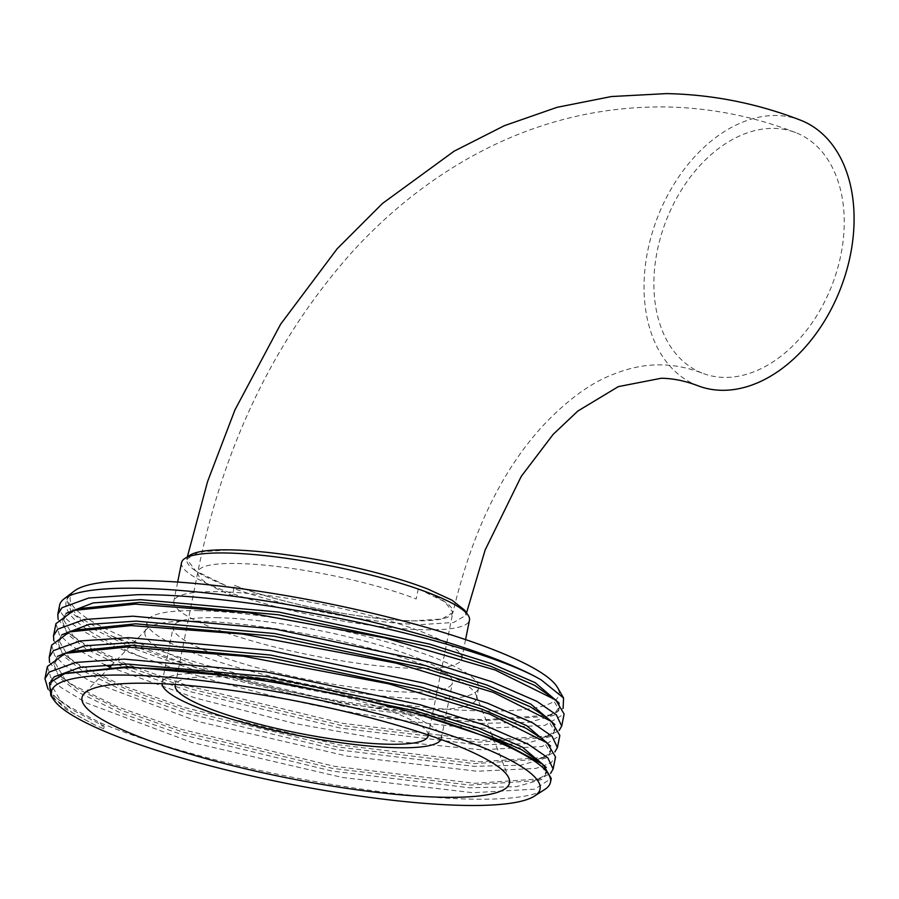 <?xml version="1.0" encoding="UTF-8"?>
<svg xmlns="http://www.w3.org/2000/svg" width="899" height="899" viewBox="0 0 899 899"><rect width="100%" height="100%" fill="white"/><g stroke="black" fill="none" stroke-linecap="round" stroke-linejoin="round"><path stroke-width="0.67" stroke-dasharray="4.5 3.37" d="M418.271 588.845L416.203 598.97A129.006 22.846 -168.7 0 0 237.246 563.493A129.006 22.846 -168.7 0 0 197.836 571.955A129.006 22.846 -168.7 0 0 232.481 595.486L234.538 585.361A129.006 22.846 -168.7 0 0 413.461 620.827A129.006 22.846 -168.7 0 0 452.871 612.365A129.006 22.846 -168.7 0 0 418.271 588.845L444.915 601.824L452.95 612.489C471.717 532.804 501.732 470.525 543.03 425.643C566.775 400.46 589.901 383.446 612.41 374.636C629.581 367.702 645.954 364.455 661.518 364.915C674.756 365.073 688.398 367.837 702.479 373.209A129.006 88.99 -68.8 0 0 724.189 377.411A129.006 88.99 -68.8 0 0 837.16 269.981A129.006 88.99 -68.8 0 0 795.66 132.602A129.006 88.99 -68.8 0 0 773.949 128.4A129.006 88.99 -68.8 0 0 660.967 235.841A129.006 88.99 -68.8 0 0 702.479 373.209M234.538 585.361C279.746 603.353 365.691 620.411 413.562 620.861L441.78 619.029L452.95 612.489M427.778 589.025C377.737 569.157 283.241 550.413 230.324 549.896L199.196 551.919L186.846 559.167L195.735 570.91L225.042 585.182C275.049 605.128 369.601 623.973 422.541 624.502L453.669 622.468L466.019 615.208L464.637 610.174M800.481 120.163A142.357 98.205 -68.8 0 0 776.522 115.522A142.357 98.205 -68.8 0 0 651.854 234.066A142.357 98.205 -68.8 0 0 697.658 385.649M416.889 668.451A146.807 25.992 -168.7 0 0 461.738 658.832A146.807 25.992 -168.7 0 0 377.007 617.366A146.807 25.992 -168.7 0 0 218.671 591.688A146.807 25.992 -168.7 0 0 173.822 601.307A146.807 25.992 -168.7 0 0 258.552 642.774A146.807 25.992 -168.7 0 0 416.889 668.451M74.46 590.913A249.225 44.13 -168.7 0 0 197.218 662.574A249.225 44.13 -168.7 0 0 482.887 710.974A249.225 44.13 -168.7 0 0 557.459 687.42M181.553 562.617A146.807 25.992 -168.7 0 0 266.284 604.083A146.807 25.992 -168.7 0 0 424.62 629.772A146.807 25.992 -168.7 0 0 469.469 620.153M196.611 621.142A169.046 29.937 -168.7 0 0 146.694 629.098A169.046 29.937 -168.7 0 0 144.964 632.211A169.046 29.937 -168.7 0 0 242.539 679.97A169.046 29.937 -168.7 0 0 424.856 709.536A169.046 29.937 -168.7 0 0 476.504 698.467A169.046 29.937 -168.7 0 0 476.099 694.916A169.046 29.937 -168.7 0 0 370.231 648.359A169.046 29.937 -168.7 0 0 196.611 621.142M198.701 610.691A169.046 29.937 -168.7 0 0 147.054 621.771A169.046 29.937 -168.7 0 0 244.618 669.519A169.046 29.937 -168.7 0 0 426.946 699.096A169.046 29.937 -168.7 0 0 478.594 688.016A169.046 29.937 -168.7 0 0 381.019 640.268A169.046 29.937 -168.7 0 0 198.701 610.691M428.295 735.011A129.006 22.846 -168.7 0 0 351.767 698.804A129.006 22.846 -168.7 0 0 214.614 676.778A129.006 22.846 -168.7 0 0 175.429 684.476M440.959 739.45A142.357 25.206 -168.7 0 0 441.297 738.405A142.357 25.206 -168.7 0 0 359.139 698.197A142.357 25.206 -168.7 0 0 205.601 673.284A142.357 25.206 -168.7 0 0 162.112 682.611A142.357 25.206 -168.7 0 0 162.034 683.712M216.715 617.669A142.357 25.206 11.3 0 1 370.253 642.571A142.357 25.206 11.3 0 1 452.411 682.791A142.357 25.206 11.3 0 1 408.921 692.118A142.357 25.206 11.3 0 1 255.395 667.215A142.357 25.206 11.3 0 1 173.226 626.996A142.357 25.206 11.3 0 1 216.715 617.669M48.085 689.286L56.255 697.725L69.077 706.726L100.25 722.751A258.013 45.692 -168.7 0 0 471.66 799.144A258.013 45.692 -168.7 0 0 544.749 789.468M59.637 605.196A258.013 45.692 -168.7 0 0 142.93 657.495L180.452 670.575L219.041 682.195L272.116 695.927L316.088 705.636L360.578 713.997L401.179 720.313L451.096 726.066L485.82 728.314L544.895 725.392L564.123 714.053M58.087 619.22L69.133 633.323L81.944 642.324L126.568 664.08L189.172 686.162L342.575 723.313L483.404 740.383L548.536 735.921L559.133 730.494M109.757 667.069L195.004 697.916L294.535 723.47L391.11 740.967L481.527 749.777L542.209 746.507L559.83 735.517M53.794 640.684L64.84 654.798L77.651 663.788L122.275 685.544L184.879 707.637L338.282 744.777L479.111 761.858L544.243 757.396L554.84 751.969M51.648 645.134L54.614 655.495L64.368 665.327L89.72 680.981L197.488 721.391L347.115 756.093L477.234 771.241L535.883 768.42L550.75 763.094L555.537 756.98M49.501 662.147L60.548 676.262L73.37 685.263L117.983 707.007L180.587 729.1L334.001 766.24L474.829 783.321L539.951 778.86L550.548 773.432M55.94 623.67L59.345 634.66L71.1 645.718L104.542 664.676M47.366 666.597L50.861 677.711L60.503 687.117L86.338 702.906L191.824 742.45L342.485 777.489L472.953 792.716L534.748 789.165L551.244 778.455M142.93 657.495C79.101 630.941 54.94 609.78 70.448 594.014L66.897 599.566L77.011 616.096L111.858 636.054C191.993 675.655 382.019 717.222 485.696 719.672L551.211 714.952L563.122 708.401M50.973 680.891L50.187 683.206L61.267 701.883L73.74 710.648L104.172 726.302L100.25 722.751L103.688 728.763L94.047 724.549L66.178 709.322L50.85 695.612M189.936 555.2A142.357 25.206 -168.7 0 0 225.042 585.182M111.858 636.054L195.611 667.642L345.43 703.973L482.965 720.695L546.603 716.368L555.515 712.255L559.425 706.839L559.189 703.142M66.133 613.343L63.054 618.815L74.134 637.481L86.607 646.246L130.175 667.508L191.318 689.117L341.137 725.437L478.673 742.169L542.311 737.832L551.222 733.73L555.133 728.302L554.897 724.605M61.84 634.818L58.761 640.279L69.841 658.945L82.315 667.71L125.894 688.982L187.026 710.581L336.844 746.9L474.38 763.633L538.029 759.307L546.929 755.194L550.84 749.766L550.604 746.08M57.547 656.281L54.468 661.743L65.56 680.408L78.022 689.173L121.601 710.446L182.744 732.044L332.563 768.375L470.087 785.097L533.736 780.77L542.648 776.657L546.547 771.23L546.311 767.544M104.172 726.302L103.688 728.763M70.448 594.014L66.807 600.026L71.695 612.736L90.361 627.457L133.929 648.73L195.072 670.328L344.89 706.659L482.426 723.38L529.331 722.279L554.975 714.941L558.886 709.513L550.716 695.826M79.932 608.544L66.627 615.073L62.514 621.49L67.403 634.2L86.068 648.921L129.647 670.193L190.779 691.792L340.597 728.123L478.133 744.844L525.05 743.743L550.682 736.405L554.593 730.988L546.435 717.29M75.64 630.008L62.334 636.537L58.221 642.965L63.121 655.674L81.775 670.396L125.354 691.657L186.498 713.267L336.316 749.586L473.84 766.319L520.757 765.218L546.401 757.879L550.3 752.452L542.142 738.753M71.358 651.472L58.042 658.001L53.94 664.428L58.828 677.138L77.494 691.859L121.062 713.132L182.205 734.73L332.023 771.061L469.559 787.782L516.464 786.681L542.108 779.343L546.019 773.915L540.153 762.251M65.93 673.295L53.749 679.464L49.647 685.892L54.536 698.602L73.201 713.323L94.047 724.549M795.66 132.602C753.879 116.42 710.794 107.869 666.406 106.936C593.565 106.116 525.005 124.725 460.749 162.764C420.665 186.655 384.278 216.625 351.588 252.664C274.521 339.44 223.278 445.87 197.836 571.955L175.204 685.229M186.846 559.167L187.34 556.874M465.581 639.605L461.738 658.832M147.054 621.771L144.964 632.211M146.694 629.098L112.577 664.305M109.903 667.069L84.248 693.534M441.297 738.405L452.411 682.791M162.112 682.611L173.226 626.996M466.019 615.208L466.525 612.916M428.216 735.787L452.871 612.365M476.099 694.916L492.371 736.236M493.315 738.607L508.991 778.41M478.594 688.016L476.504 698.467M177.665 582.069L173.822 601.307M551.211 714.952L546.603 716.368M69.133 633.323L74.134 637.481M548.536 735.921L542.311 737.832M64.84 654.798L69.841 658.945M544.243 757.396L538.029 759.307M60.548 676.262L65.56 680.408M539.951 778.86L533.736 780.77M56.255 697.725L61.267 701.883M559.425 706.839L558.886 709.513M63.054 618.815L62.514 621.49M555.133 728.302L554.593 730.988M58.761 640.279L58.221 642.965M550.84 749.766L550.3 752.452M54.468 661.743L53.94 664.428M546.547 771.23L546.019 773.915M50.187 683.206L49.647 685.892M74.347 610.252L73.718 610.443"/><path stroke-width="1.35" d="M466.525 612.916L485.168 549.941L521.251 476.391L553.166 434.352L577.877 411.012L618.355 386.615L661.271 378.254C672.868 378.378 684.993 380.839 697.658 385.649A142.357 98.205 -68.8 0 0 721.616 390.301A142.357 98.205 -68.8 0 0 846.274 271.745A142.357 98.205 -68.8 0 0 800.481 120.163C757.239 103.419 712.637 94.564 666.653 93.597L611.41 96.541L556.987 107.341L504.305 125.714L454.119 151.178L382.378 203.545L337.17 248.753L280.645 324.168L234.954 409.899L207.59 481.538L187.34 556.874M563.122 708.401L563.549 697.972L557.459 687.42A249.225 44.13 -168.7 0 0 397.718 619.568A249.225 44.13 -168.7 0 0 146.38 580.642A249.225 44.13 -168.7 0 0 74.46 590.913L64.009 598.914A258.013 45.692 -168.7 0 0 59.637 605.196L57.817 614.275L58.087 619.22M465.581 639.605L469.469 620.153A146.807 25.992 -168.7 0 0 468.031 615.096A146.807 25.992 -168.7 0 0 372.636 575.461A146.807 25.992 -168.7 0 0 226.402 552.997A146.807 25.992 -168.7 0 0 184.823 558.504A146.807 25.992 -168.7 0 0 181.553 562.617L177.665 582.069M148.605 683.274A217.985 38.601 -168.7 0 0 84.248 693.534A217.985 38.601 -168.7 0 0 196.892 756.037A217.985 38.601 -168.7 0 0 442.915 797.256A217.985 38.601 -168.7 0 0 508.991 778.41A217.985 38.601 -168.7 0 0 372.478 718.38A217.985 38.601 -168.7 0 0 148.605 683.274M468.031 615.096L464.637 610.174L452.051 600.206L427.778 589.025A142.357 25.206 -168.7 0 0 230.268 549.873A142.357 25.206 -168.7 0 0 189.936 555.2L184.823 558.504M175.429 684.476A129.006 22.846 -168.7 0 0 175.204 685.229A129.006 22.846 -168.7 0 0 249.664 721.672A129.006 22.846 -168.7 0 0 388.806 744.237A129.006 22.846 -168.7 0 0 428.216 735.787A129.006 22.846 -168.7 0 0 428.295 735.011M162.034 683.712A142.357 25.206 -168.7 0 0 247.045 723.583A142.357 25.206 -168.7 0 0 397.808 747.732A142.357 25.206 -168.7 0 0 440.959 739.45M463.94 805.403A249.124 44.118 -168.7 0 0 534.512 796.064A249.124 44.118 -168.7 0 0 415.979 724.358A249.124 44.118 -168.7 0 0 127.579 675.127A249.124 44.118 -168.7 0 0 53.906 700.029A249.124 44.118 -168.7 0 0 215.805 767.296A249.124 44.118 -168.7 0 0 463.94 805.403M534.512 796.064L544.749 789.468A258.013 45.692 -168.7 0 0 550.491 782.231A258.013 45.692 -168.7 0 0 418.968 714.312C325.427 687.634 200.466 667.575 124.646 667.676L64.784 673.643L49.434 682.824L50.85 695.612L53.906 700.029M563.549 697.972L541.209 679.902A258.013 45.692 -168.7 0 0 138.457 588.283A258.013 45.692 -168.7 0 0 64.009 598.914M541.209 679.902C475.301 641.414 253.361 593.171 137.176 594.722L88.709 598.026L62.02 607.713L57.817 614.275M559.133 730.494L561.706 726.122L564.111 714.053L555.728 699.973L495.169 670.013L385.008 637.93L249.001 612.848L135.3 604.117L73.718 610.443L55.94 623.67L53.524 635.739L53.794 640.684M561.706 726.122L556.357 714.806L536.917 701.366L491.877 681.768L428.834 661.821L274.577 628.974L132.883 616.186L84.416 619.49L57.727 629.176L53.524 635.75M554.84 751.969L557.414 747.586L559.83 735.517L551.435 721.436L493.45 692.432L396.223 663.147L242.606 634.031L131.007 625.58L69.425 631.918L51.648 645.134L49.243 657.214L49.501 662.147M557.414 747.586L552.065 736.27L532.635 722.841L487.584 703.232L424.553 683.285L270.284 650.438L128.591 637.661L80.135 640.953L53.446 650.64L49.243 657.214M550.548 773.432L553.121 769.061L555.537 756.98L547.143 742.911L489.607 714.076L388.649 683.802L243.607 656.214L126.714 647.044L65.133 653.382L47.366 666.597L44.95 678.678L48.085 689.286M553.121 769.061L547.783 757.733L528.342 744.305L483.291 724.706L420.26 704.76L265.992 671.913L124.309 659.124L75.842 662.428L49.153 672.115L44.95 678.678M104.542 664.676L109.757 667.069M550.491 782.231L551.244 778.455L542.861 764.375L500.754 741.608L418.968 714.312M559.189 703.142L535.208 682.689L491.202 663.574L429.632 644.122L278.96 612.084L140.57 599.655L93.226 602.903L66.133 613.343M554.897 724.605L530.916 704.164L486.91 685.038L425.351 665.586L274.667 633.548L136.277 621.119L88.945 624.367L61.84 634.818M550.604 746.08L526.634 725.628L482.628 706.502L421.058 687.05L270.385 655.023L131.984 642.583L84.652 645.83L57.547 656.281M546.311 767.544L522.341 747.091L478.335 727.976L416.765 708.524L266.093 676.486L127.703 664.058L80.359 667.305L54.288 676.79L50.973 680.891M555.728 699.973L534.669 685.375L490.663 666.26L429.104 646.797L278.42 614.77L140.03 602.33L79.932 608.544L73.718 610.443M551.435 721.447L546.435 717.29L530.388 706.85L486.381 687.724L424.811 668.272L274.139 636.234L135.738 623.805L75.64 630.008L69.425 631.918M547.143 742.911L542.142 738.753L526.095 728.314L482.089 709.187L420.518 689.735L269.846 657.708L131.456 645.268L71.358 651.472L65.133 653.382M540.153 762.251L521.802 749.777L477.796 730.662L416.237 711.199L265.553 679.172L127.164 666.732L65.93 673.295M112.577 664.305L109.903 667.069M492.371 736.236L493.315 738.607M537.849 760.228L542.861 764.375M67.065 672.935L64.784 673.643"/></g></svg>
